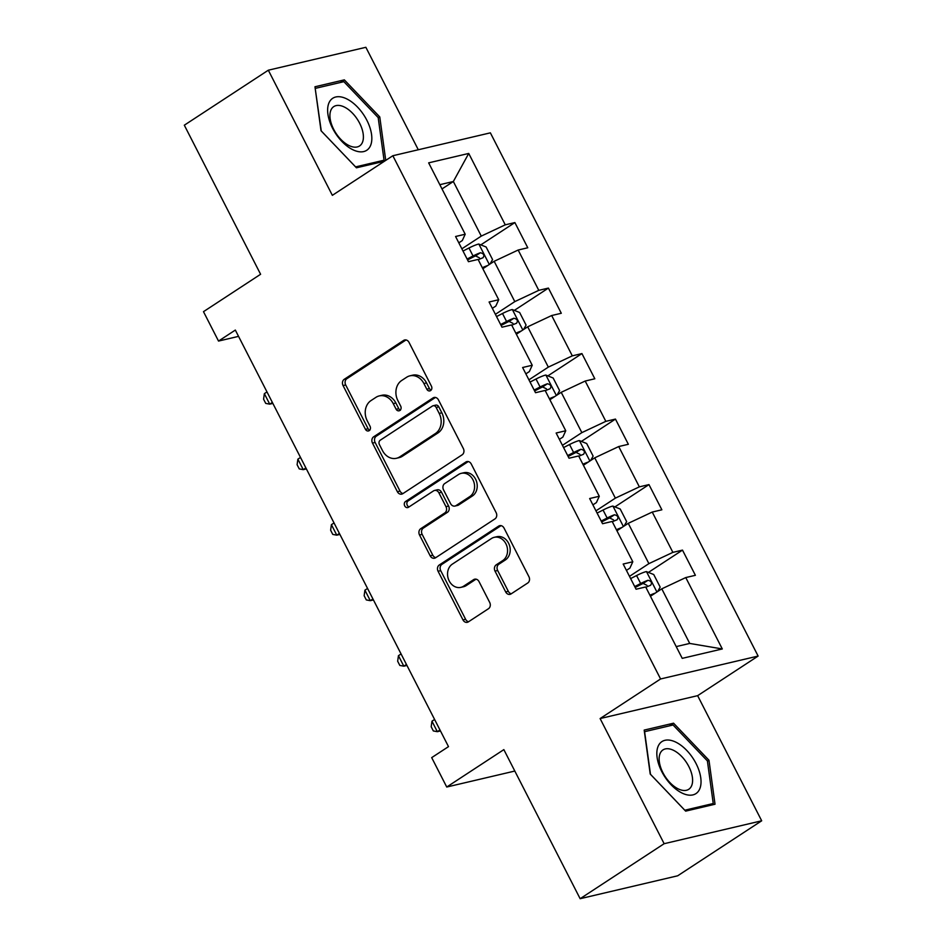 <?xml version="1.0" encoding="UTF-8"?>
<svg xmlns="http://www.w3.org/2000/svg" width="946" height="946" viewBox="0 0 946 946"><rect width="100%" height="100%" fill="white"/><g stroke="black" fill="none" stroke-linecap="round" stroke-linejoin="round"><path stroke-width="1.42" d="M430.596 390.58A3.287 2.708 -103.2 0 0 431.435 386.181L409.027 342.393A4.695 3.867 -103.2 0 0 404.651 339.981A4.695 3.867 -103.2 0 0 403.611 340.43L344.249 379.299A4.695 3.867 -103.2 0 0 343.067 385.578L365.475 429.378A3.287 2.708 -103.2 0 0 370.087 426.35L367.19 420.686A15.018 12.381 -103.2 0 1 370.998 400.584L375.94 397.344A15.018 12.381 -103.2 0 1 379.263 395.913A15.018 12.381 -103.2 0 1 393.24 403.623L396.149 409.287A3.287 2.708 -103.2 0 0 400.761 406.272L397.864 400.596A15.018 12.381 -103.2 0 1 401.66 380.505L406.614 377.265A15.018 12.381 -103.2 0 1 409.925 375.834A15.018 12.381 -103.2 0 1 423.914 383.544L426.812 389.208A3.287 2.708 -103.2 0 0 430.596 390.58M505.684 591.936A4.695 3.867 -103.2 0 0 510.048 594.348A4.695 3.867 -103.2 0 0 511.088 593.899L527.75 582.996A4.695 3.867 -103.2 0 0 528.932 576.717L504.041 528.081A4.695 3.867 -103.2 0 0 499.677 525.669A4.695 3.867 -103.2 0 0 498.637 526.118L439.275 564.987A4.695 3.867 -103.2 0 0 438.081 571.266L462.972 619.902A4.695 3.867 -103.2 0 0 467.348 622.314A4.695 3.867 -103.2 0 0 468.376 621.865L488.503 608.692A4.695 3.867 -103.2 0 0 489.685 602.413L479.031 581.601A4.695 3.867 -103.2 0 0 474.667 579.189A4.695 3.867 -103.2 0 0 473.627 579.638L463.646 586.165A12.558 10.347 -103.2 0 1 460.879 587.36A12.558 10.347 -103.2 0 1 448.463 579.259A12.558 10.347 -103.2 0 1 452.365 564.112L491.447 538.522A12.558 10.347 -103.2 0 1 494.226 537.328A12.558 10.347 -103.2 0 1 506.642 545.44A12.558 10.347 -103.2 0 1 502.728 560.576L496.224 564.845A4.695 3.867 -103.2 0 0 495.03 571.124L505.684 591.936L508.321 591.321A4.695 3.867 -103.2 0 0 511.313 593.757M418.298 149.764L365.865 47.3L268.321 70.205L184.316 125.203L260.599 274.269L203.485 311.672L218.526 341.068L235.329 330.071L448.499 746.63L431.695 757.628L446.737 787.025L514.813 771.049M664.139 843.702L761.684 820.797L697.64 695.665L600.107 718.558L664.139 843.702L580.135 898.7L503.851 749.622L446.737 787.025M600.107 718.558L660.58 678.968L392.838 155.735L490.371 132.842L758.124 656.063L660.58 678.968M268.321 70.205L332.353 195.337L392.838 155.735M462.145 454.813A4.695 3.867 -103.2 0 0 463.339 448.522L438.447 399.886A4.695 3.867 -103.2 0 0 434.072 397.486A4.695 3.867 -103.2 0 0 433.043 397.923L373.67 436.792A4.695 3.867 -103.2 0 0 372.488 443.083L397.379 491.719A4.695 3.867 -103.2 0 0 401.743 494.119A4.695 3.867 -103.2 0 0 402.783 493.682L462.145 454.813M471.25 463.989L496.13 512.626A4.695 3.867 -103.2 0 1 494.947 518.905L435.586 557.773A4.695 3.867 -103.2 0 1 434.545 558.223A4.695 3.867 -103.2 0 1 430.17 555.81L419.527 534.998A4.695 3.867 -103.2 0 1 420.71 528.719L444.786 512.945A4.695 3.867 -103.2 0 0 445.98 506.666L438.909 492.866A4.695 3.867 -103.2 0 0 434.533 490.454A4.695 3.867 -103.2 0 0 433.505 490.903L408.435 507.304A3.287 2.708 -103.2 0 1 405.479 501.534L465.834 462.026A4.695 3.867 -103.2 0 1 466.875 461.577A4.695 3.867 -103.2 0 1 471.25 463.989M761.684 820.797L677.679 875.795L580.135 898.7M682.492 550.111L672.878 552.369L652.243 512.058L661.869 509.799L648.968 484.6L639.354 486.859L618.719 446.547L628.345 444.289L615.456 419.09L605.83 421.348L585.196 381.037L594.821 378.778L581.932 353.579L572.306 355.85L551.684 315.526L561.297 313.268L548.408 288.081L538.782 290.339L518.16 250.028L527.773 247.769L514.884 222.57L505.259 224.829L468.731 153.441L428.656 162.854L465.196 234.23L455.57 236.5L468.459 261.687L478.085 259.429L498.719 299.74L489.094 301.999L501.983 327.198L511.609 324.939L532.231 365.251L522.618 367.509L535.507 392.708L545.133 390.45L565.755 430.761L556.142 433.02L569.031 458.219L578.656 455.96L599.279 496.272L589.654 498.53L602.555 523.717L612.168 521.459L632.803 561.77L623.178 564.041L636.079 589.228L645.692 586.969L682.232 658.357L722.295 648.956L685.767 577.568L695.393 575.31L682.492 550.111L648.424 572.413M616.922 530.753L628.262 523.327L648.885 563.639L629.48 576.351M626.429 570.379L629.906 568.097L632.803 561.77M648.885 563.639L672.878 552.369M628.262 523.327L652.243 512.058M583.41 465.243L594.738 457.829L615.361 498.14L595.956 510.84M592.906 504.868L596.382 502.598L599.279 496.272M615.361 498.14L639.354 486.859M594.738 457.829L618.719 446.547M549.886 399.732L561.215 392.318L581.849 432.629L562.432 445.33M559.382 439.358L562.858 437.087L565.755 430.761M581.849 432.629L605.83 421.348M561.215 392.318L585.196 381.037M516.362 334.222L527.691 326.808L548.325 367.119L528.92 379.831M525.858 373.859L529.346 371.577L532.231 365.251M548.325 367.119L572.306 355.85M527.691 326.808L551.684 315.526M482.838 268.723L494.167 261.297L514.801 301.608L495.397 314.32M492.334 308.349L495.822 306.066L498.719 299.74M514.801 301.608L538.782 290.339M494.167 261.297L518.16 250.028M442.007 188.928L453.347 181.514L481.278 236.098L461.873 248.81M458.81 242.838L462.298 240.556L465.196 234.23M481.278 236.098L505.259 224.829M439.831 184.683L453.347 181.514L468.731 153.441M697.64 695.665L758.124 656.063M218.526 341.068L238.546 336.362M676.213 646.603L689.717 643.434L661.786 588.838L650.446 596.264M689.717 643.434L722.295 648.956M661.786 588.838L685.767 577.568M480.816 244.872L514.884 222.57M514.34 310.383L548.408 288.081M547.864 375.893L581.932 353.579M581.388 441.404L615.456 419.09M614.912 506.902L648.968 484.6M385.743 160.382L379.772 116.937L344.344 79.866L314.971 86.76L321.025 130.737L356.441 167.809L384.431 161.234M715.022 804.23L708.98 760.265L673.552 723.193L644.179 730.087L650.221 774.053L685.649 811.136L715.022 804.23M340.312 82.503L344.344 79.866M378.234 117.943L379.772 116.937M669.52 725.83L673.552 723.193M707.442 761.27L708.98 760.265M431.092 390.154A3.287 2.708 -103.2 0 1 429.449 388.593L426.551 382.917A15.018 12.381 -103.2 0 0 412.562 375.207L409.925 375.834M379.263 395.913L381.888 395.298A15.018 12.381 -103.2 0 1 395.877 403.008L398.774 408.672A3.287 2.708 -103.2 0 0 400.418 410.233M406.023 339.957L346.886 378.684A4.695 3.867 -103.2 0 0 345.692 384.963L368.112 428.751A3.287 2.708 -103.2 0 0 369.744 430.324M435.444 397.462L376.307 436.177A4.695 3.867 -103.2 0 0 375.124 442.456L400.016 491.092A4.695 3.867 -103.2 0 0 403.008 493.528M436.153 407.442A3.287 2.708 -103.2 0 0 432.369 406.07L380.257 440.197A3.287 2.708 -103.2 0 0 379.417 444.585L382.48 450.568A15.018 12.381 -103.2 0 0 396.469 458.278A15.018 12.381 -103.2 0 0 399.78 456.847L435.408 433.528A15.018 12.381 -103.2 0 0 439.204 413.426L436.153 407.442L438.79 406.827A3.287 2.708 -103.2 0 0 435.728 405.136L433.091 405.763M396.469 458.278L399.106 457.651A15.018 12.381 -103.2 0 0 402.417 456.232L399.78 456.847M438.79 406.827L441.841 412.799A15.018 12.381 -103.2 0 1 438.033 432.901L402.417 456.232M434.533 490.454L437.17 489.827A4.695 3.867 -103.2 0 1 441.546 492.239L448.605 506.051A4.695 3.867 -103.2 0 1 447.423 512.33L423.347 528.093A4.695 3.867 -103.2 0 0 422.153 534.372L432.807 555.196A4.695 3.867 -103.2 0 0 435.81 557.62M468.246 461.553L408.116 500.919A3.287 2.708 -103.2 0 0 409.027 506.926M469.772 496.591A12.558 10.347 -103.2 0 0 473.674 481.455A12.558 10.347 -103.2 0 0 461.258 473.343A12.558 10.347 -103.2 0 0 458.479 474.537L444.715 483.56A4.695 3.867 -103.2 0 0 443.52 489.839L450.592 503.65A4.695 3.867 -103.2 0 0 454.967 506.051A4.695 3.867 -103.2 0 0 455.996 505.613L469.772 496.591L472.409 495.976A12.558 10.347 -103.2 0 0 476.311 480.828A12.558 10.347 -103.2 0 0 463.895 472.728L461.258 473.343M454.967 506.051L457.604 505.436A4.695 3.867 -103.2 0 0 458.633 504.987L455.996 505.613M472.409 495.976L458.633 504.987M494.226 537.328L496.863 536.713A12.558 10.347 -103.2 0 1 509.279 544.825A12.558 10.347 -103.2 0 1 505.365 559.961L498.849 564.23A4.695 3.867 -103.2 0 0 497.667 570.509L508.321 591.321M460.879 587.36L463.516 586.745A12.558 10.347 -103.2 0 0 466.283 585.55L463.646 586.165M476.039 579.165L466.283 585.55M501.049 525.645L441.912 564.372A4.695 3.867 -103.2 0 0 440.718 570.651L465.609 619.287A4.695 3.867 -103.2 0 0 468.601 621.723M490.016 264.017L492.57 259.582L486.114 246.989L478.7 244.033A12.665 2.058 152.9 0 0 468.968 248.006L463.02 251.045M487.698 265.542A12.665 2.058 152.9 0 0 482.33 267.718M478.238 259.736A12.665 2.058 -27.1 0 1 482.968 257.785C484.695 255.266 483.832 253.587 480.391 252.748A12.665 2.058 152.9 0 0 473.047 255.976L467.099 259.027M467.56 259.925L473.52 256.874A6.456 1.052 -27.1 0 1 475.554 255.905L479.397 257.82M266.985 391.928L264.36 393.654L269.728 404.143L272.353 402.428M272.862 403.41L269.728 404.143L265.731 403.398L263.579 399.2L264.36 393.654M353.248 149.929A31.076 16.862 56.8 0 0 371.553 134.438A31.076 16.862 56.8 0 0 346.201 98.632A31.076 16.862 56.8 0 0 327.907 114.111A31.076 16.862 56.8 0 0 353.248 149.929M349.334 145.708A23.532 12.759 56.8 0 0 359.551 145.968A23.532 12.759 56.8 0 0 361.195 126.658A23.532 12.759 56.8 0 0 343.989 106.863A23.532 12.759 56.8 0 0 333.772 106.602A23.532 12.759 56.8 0 0 332.129 125.913A23.532 12.759 56.8 0 0 349.334 145.708M315.396 88.356L343.859 81.675L378.187 117.6L384.052 160.205L355.59 166.886L321.262 130.962L315.207 88.486M381.356 161.955L384.052 160.205M696.067 763.576A31.076 16.862 56.8 0 0 664.967 740.304A31.076 16.862 56.8 0 0 661.798 771.629A31.076 16.862 56.8 0 0 692.898 794.9A31.076 16.862 56.8 0 0 696.067 763.576M688.842 766.556A23.532 12.759 56.8 0 0 662.98 749.918A23.532 12.759 56.8 0 0 662.898 772.657A23.532 12.759 56.8 0 0 688.759 789.295A23.532 12.759 56.8 0 0 688.842 766.556M684.786 810.202L650.47 774.289L644.604 731.684L673.067 725.003L707.395 760.915L713.249 803.521L684.786 810.202M710.564 805.283L713.249 803.521M523.54 329.527L526.082 325.093L519.638 312.499L512.224 309.543A12.665 2.058 152.9 0 0 502.492 313.504L496.544 316.555M521.222 331.041A12.665 2.058 152.9 0 0 515.854 333.229M511.762 325.247A12.665 2.058 -27.1 0 1 516.492 323.296C518.207 320.777 517.356 319.098 513.915 318.246A12.665 2.058 152.9 0 0 506.571 321.486L500.623 324.537M501.084 325.436L507.044 322.385A6.456 1.052 -27.1 0 1 509.078 321.415L512.921 323.331M300.509 457.438L297.884 459.153L303.252 469.654L305.877 467.939M306.386 468.92L303.252 469.654L299.255 468.897L297.103 464.699L297.884 459.153M557.064 395.038L559.606 390.603L553.162 378.01L545.736 375.042A12.665 2.058 152.9 0 0 536.015 379.015L530.056 382.066M554.746 396.551A12.665 2.058 152.9 0 0 549.366 398.739M545.286 390.757A12.665 2.058 -27.1 0 1 550.016 388.794C551.731 386.287 550.879 384.608 547.427 383.757A12.665 2.058 152.9 0 0 540.095 386.997L534.147 390.048M534.608 390.946L540.568 387.895A6.456 1.052 -27.1 0 1 542.602 386.926L546.445 388.841M334.033 522.949L331.407 524.663L336.776 535.164L339.401 533.449M339.91 534.431L336.776 535.164L332.767 534.407L330.627 530.209L331.407 524.663M590.588 460.536L593.13 456.114L586.686 443.52L579.259 440.552A12.665 2.058 152.9 0 0 569.539 444.525L563.58 447.576M588.258 462.062A12.665 2.058 152.9 0 0 582.89 464.25M578.81 456.268A12.665 2.058 -27.1 0 1 583.528 454.305C585.255 451.798 584.392 450.107 580.95 449.267A12.665 2.058 152.9 0 0 573.619 452.507L567.671 455.546M568.132 456.457L574.092 453.394A6.456 1.052 -27.1 0 1 576.114 452.436L579.969 454.352M367.545 588.459L364.92 590.174L370.3 600.675L372.925 598.948M373.422 599.941L370.3 600.675L366.291 599.918L364.151 595.72L364.92 590.174M624.112 526.047L626.654 521.624L620.209 509.019L612.783 506.063A12.665 2.058 152.9 0 0 603.051 510.036L597.103 513.075M621.782 527.572A12.665 2.058 152.9 0 0 616.414 529.748M612.334 521.778A12.665 2.058 -27.1 0 1 617.052 519.815C618.779 517.296 617.915 515.617 614.474 514.778A12.665 2.058 152.9 0 0 607.143 518.018L601.183 521.057M601.644 521.956L607.604 518.905A6.456 1.052 -27.1 0 1 609.638 517.947L613.493 519.862M401.069 653.958L398.443 655.684L403.824 666.185L406.449 664.459M406.946 665.44L403.824 666.185L399.815 665.428L397.663 661.23L398.443 655.684M657.636 591.557L660.178 587.123L653.733 574.529L646.307 571.573A12.665 2.058 152.9 0 0 636.575 575.546L630.627 578.585M655.306 593.083A12.665 2.058 152.9 0 0 649.937 595.259M645.858 587.277A12.665 2.058 -27.1 0 1 650.576 585.326C652.302 582.807 651.439 581.128 647.998 580.288A12.665 2.058 152.9 0 0 640.667 583.516L634.707 586.567M635.168 587.466L641.128 584.415A6.456 1.052 -27.1 0 1 643.162 583.446L647.005 585.361M434.592 719.468L431.967 721.195L437.336 731.684L439.961 729.969M440.469 730.951L437.336 731.684L433.339 730.939L431.187 726.741L431.967 721.195M426.551 382.917L423.914 383.544M398.774 408.672L396.149 409.287M395.877 403.008L393.24 403.623M368.112 428.751L365.475 429.378M345.692 384.963L343.067 385.578M346.886 378.684L344.249 379.299M405.775 339.921L403.611 340.43M429.449 388.593L426.812 389.208M400.016 491.092L397.379 491.719M375.124 442.456L372.488 443.083M376.307 436.177L373.67 436.792M435.207 397.415L433.043 397.923M438.033 432.901L435.408 433.528M441.841 412.799L439.204 413.426M432.807 555.196L430.17 555.81M422.153 534.372L419.527 534.998M423.347 528.093L420.71 528.719M447.423 512.33L444.786 512.945M448.605 506.051L445.98 506.666M441.546 492.239L438.909 492.866M408.116 500.919L405.479 501.534M467.998 461.518L465.834 462.026M497.667 570.509L495.03 571.124M498.849 564.23L496.224 564.845M505.365 559.961L502.728 560.576M475.791 579.129L473.627 579.638M465.609 619.287L462.972 619.902M440.718 570.651L438.081 571.266M441.912 564.372L439.275 564.987M500.801 525.609L498.637 526.118M489.307 264.478L478.877 244.103M473.047 255.976L468.968 248.006M475.554 255.905L480.391 252.748M522.831 329.988L512.401 309.614M506.571 321.486L502.492 313.504M509.078 321.415L513.915 318.246M556.354 395.499L545.925 375.124M540.095 386.997L536.015 379.015M542.602 386.926L547.427 383.757M589.878 461.009L579.449 440.623M573.619 452.507L569.539 444.525M576.114 452.436L580.95 449.267M623.402 526.508L612.973 506.134M607.143 518.018L603.051 510.036M609.638 517.947L614.474 514.778M656.926 592.019L646.496 571.644M640.667 583.516L636.575 575.546M643.162 583.446L647.998 580.288"/></g></svg>
